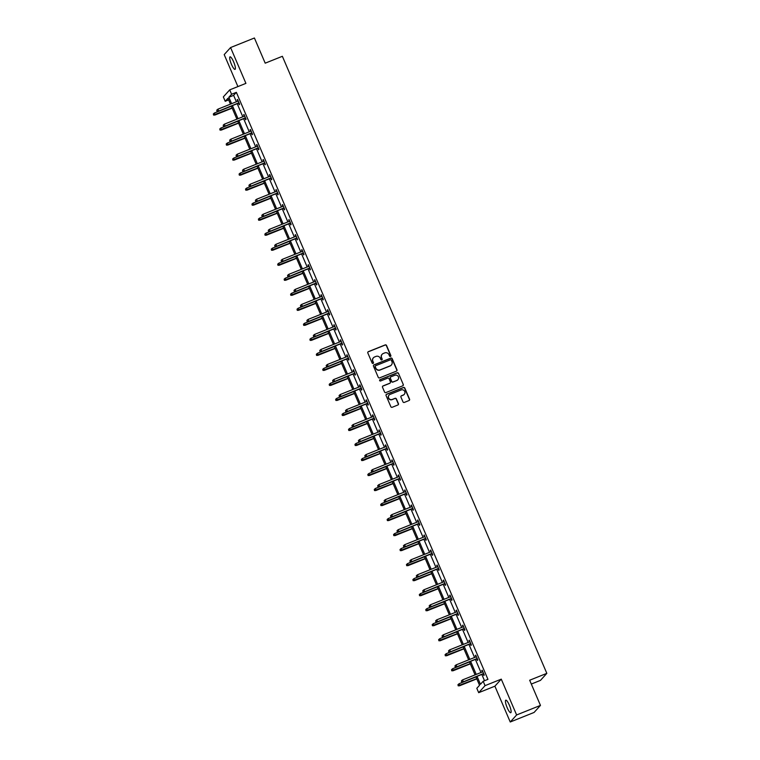 <?xml version="1.0" encoding="UTF-8"?>
<svg xmlns="http://www.w3.org/2000/svg" width="760" height="760" viewBox="0 0 760 760"><rect width="100%" height="100%" fill="white"/><g stroke="black" fill="none" stroke-linecap="round" stroke-linejoin="round"><path stroke-width="1.14" d="M390.478 356.44A0.722 0.703 42.2 0 0 390.849 355.519L386.545 345.477A1.036 1.007 42.2 0 0 385.206 344.907L368.353 351.661A1.036 1.007 42.2 0 0 367.83 352.982L372.134 363.023A0.722 0.703 42.2 0 0 373.322 363.242A0.722 0.703 42.2 0 0 373.445 362.501L372.884 361.199A3.306 3.211 42.2 0 1 374.585 356.972L375.991 356.411A3.306 3.211 42.2 0 1 380.276 358.235L380.836 359.527A0.722 0.703 42.2 0 0 382.023 359.755A0.722 0.703 42.2 0 0 382.147 359.005L381.587 357.703A3.306 3.211 42.2 0 1 383.287 353.485L384.693 352.916A3.306 3.211 42.2 0 1 388.987 354.74L389.538 356.041A0.722 0.703 42.2 0 0 390.478 356.44M390.64 356.354A0.722 0.703 42.2 0 0 390.678 355.709L386.374 345.667A1.036 1.007 42.2 0 0 385.035 345.097L368.182 351.851A1.036 1.007 42.2 0 0 367.916 352.013M373.226 363.327A0.722 0.703 42.2 0 0 373.264 362.691L372.884 361.199M381.928 359.841A0.722 0.703 42.2 0 0 381.976 359.195L381.587 357.703M507.176 707.664A6.745 1.482 68.2 0 1 505.77 700.188A6.745 1.482 68.2 0 1 509.381 705.232A6.745 1.482 68.2 0 1 510.786 712.7A6.745 1.482 68.2 0 1 507.176 707.664M231.439 64.324A6.745 1.482 68.2 0 1 230.033 56.858A6.745 1.482 68.2 0 1 233.643 61.893A6.745 1.482 68.2 0 1 235.049 69.369A6.745 1.482 68.2 0 1 231.439 64.324M510.245 722L516.619 714.961L501.267 679.145L494.893 686.185L510.245 722L534.09 712.443L540.464 705.403L529.672 680.228L546.829 673.35L282.368 56.297L265.202 63.175L254.41 38L230.575 47.557L224.2 54.596L237.909 86.583M540.464 705.403L516.619 714.961M402.971 401.85A1.036 1.007 42.2 0 0 404.32 402.42L409.041 400.52A1.036 1.007 42.2 0 0 409.573 399.199L404.795 388.046A1.036 1.007 42.2 0 0 403.455 387.476L386.602 394.231A1.036 1.007 42.2 0 0 386.07 395.551L390.849 406.704A1.036 1.007 42.2 0 0 392.198 407.274L397.908 404.985A1.036 1.007 42.2 0 0 398.44 403.665L396.387 398.895A1.036 1.007 42.2 0 0 395.048 398.325L392.217 399.456A2.764 2.679 42.2 0 1 389.082 395.077A2.764 2.679 42.2 0 1 390.051 394.402L401.137 389.956A2.764 2.679 42.2 0 1 404.272 394.345A2.764 2.679 42.2 0 1 403.313 395.01L401.46 395.751A1.036 1.007 42.2 0 0 400.928 397.072L402.971 401.85M228.646 99.912L225.216 101.289L223.335 96.909L229.71 89.87L245.917 83.372L230.575 47.557M229.71 89.87L231.591 94.249L228.855 97.27L231.61 103.683M477.052 676.343L480.453 684.285L483.18 681.264L487.948 679.355L236.36 92.34L231.591 94.249M483.18 681.264L485.06 685.644L478.686 692.683L476.805 688.303L479.541 685.292L475.902 676.808M501.267 679.145L485.06 685.644M396.445 371.127A1.036 1.007 42.2 0 0 396.976 369.806L392.198 358.663A1.036 1.007 42.2 0 0 390.858 358.093L374.005 364.847A1.036 1.007 42.2 0 0 373.474 366.168L378.252 377.312A1.036 1.007 42.2 0 0 379.601 377.881L396.445 371.127M398.497 373.35L403.275 384.503A1.036 1.007 42.2 0 1 402.743 385.823L385.899 392.578A1.036 1.007 42.2 0 1 384.55 392.008L382.508 387.239A1.036 1.007 42.2 0 1 383.04 385.918L389.87 383.183A1.036 1.007 42.2 0 0 390.402 381.862L389.044 378.689A1.036 1.007 42.2 0 0 387.704 378.119L380.589 380.978A0.722 0.703 42.2 0 1 379.772 379.829A0.722 0.703 42.2 0 1 380.028 379.648L397.157 372.79A1.036 1.007 42.2 0 1 398.497 373.35L403.275 384.503M531.306 684.057L540.464 680.38L546.829 673.35M494.893 686.185L478.686 692.683M230.46 104.139L227.943 98.278L225.216 101.289M475.076 674.889L469.462 661.789M468.644 659.87L463.03 646.769M462.203 644.85L456.589 631.75M455.772 629.831L450.158 616.731M449.331 614.811L443.716 601.711M442.89 599.792L437.276 586.692M436.458 584.772L430.844 571.672M430.017 569.753L424.403 556.653M423.577 554.733L417.962 541.633M417.145 539.714L411.53 526.614M410.704 524.694L405.089 511.594M404.272 509.675L398.658 496.575M397.831 494.656L392.217 481.555M391.39 479.636L385.776 466.535M384.959 464.616L379.344 451.516M378.518 449.597L372.903 436.497M372.087 434.577L366.462 421.477M365.645 419.558L360.031 406.457M359.204 404.538L353.59 391.438M352.773 389.519L347.159 376.418M346.332 374.499L340.717 361.399M339.891 359.48L334.276 346.38M333.459 344.46L327.845 331.36M327.019 329.441L321.404 316.341M320.587 314.422L314.972 301.321M314.146 299.392L308.531 286.301M307.705 284.373L302.091 271.272M301.273 269.353L295.659 256.253M294.832 254.334L289.218 241.233M288.392 239.314L282.777 226.214M281.96 224.295L276.345 211.195M275.519 209.275L269.904 196.175M269.087 194.256L263.473 181.155M262.647 179.236L257.032 166.136M256.205 164.217L250.591 151.116M249.774 149.197L244.159 136.097M243.333 134.178L237.718 121.078M236.901 119.159L231.277 106.058M232.427 105.602L238.041 118.703M238.868 120.621L244.483 133.722M245.309 135.641L250.923 148.741M251.74 150.66L257.355 163.761M258.181 165.68L263.796 178.78M264.613 180.7L270.227 193.8M271.054 195.719L276.668 208.82M277.495 210.739L283.109 223.839M283.926 225.758L289.541 238.858M290.367 240.777L295.982 253.878M296.799 255.797L302.423 268.897M303.24 270.816L308.854 283.917M309.681 285.836L315.295 298.937M316.113 300.856L321.727 313.956M322.553 315.875L328.168 328.976M328.994 330.894L334.609 343.995M335.426 345.914L341.041 359.014M341.867 360.933L347.481 374.034M348.298 375.953L353.913 389.053M354.74 390.972L360.354 404.073M361.18 405.992L366.795 419.092M367.612 421.012L373.226 434.112M374.053 436.031L379.667 449.131M380.494 451.05L386.108 464.151M386.925 466.07L392.54 479.17M393.366 481.089L398.981 494.19M399.798 496.109L405.412 509.209M406.239 511.128L411.853 524.229M412.68 526.148L418.294 539.248M419.111 541.167L424.726 554.268M425.552 556.187L431.167 569.288M431.984 571.207L437.608 584.307M438.425 586.226L444.039 599.327M444.866 601.245L450.48 614.346M451.298 616.265L456.912 629.365M457.738 631.284L463.353 644.385M464.18 646.304L469.794 659.404M470.611 661.323L476.226 674.424M236.36 92.34L233.624 95.352L236.379 101.773M237.196 103.692L242.81 116.793M243.637 118.712L249.251 131.812M250.069 133.732L255.683 146.832M256.51 148.751L262.124 161.851M262.951 163.77L268.565 176.871M269.382 178.79L274.997 191.891M275.823 193.809L281.438 206.91M282.264 208.829L287.878 221.929M288.695 223.848L294.31 236.949M295.137 238.868L300.751 251.969M301.568 253.887L307.183 266.988M308.009 268.907L313.623 282.007M314.45 283.926L320.065 297.027M320.881 298.946L326.496 312.047M327.322 313.966L332.937 327.066M333.754 328.985L339.378 342.085M340.195 344.005L345.809 357.105M346.636 359.024L352.25 372.124M353.067 374.043L358.682 387.144M359.508 389.063L365.123 402.163M365.949 404.082L371.564 417.183M372.381 419.102L377.995 432.202M378.822 434.122L384.437 447.222M385.253 449.141L390.868 462.241M391.695 464.16L397.309 477.261M398.135 479.18L403.75 492.281M404.567 494.2L410.181 507.3M411.008 509.219L416.623 522.319M417.449 524.239L423.063 537.339M423.88 539.258L429.495 552.358M430.322 554.278L435.936 567.378M436.753 569.297L442.367 582.397M443.194 584.317L448.808 597.417M449.635 599.336L455.249 612.436M456.066 614.356L461.681 627.456M462.507 629.375L468.122 642.475M468.939 644.394L474.563 657.495M475.38 659.414L480.994 672.514M481.821 674.433L484.519 680.732M233.624 95.352L228.855 97.27M482.315 671.982L482.182 670.187L484.243 675.003L483.816 675.478L483.141 673.901M475.883 656.963L475.741 655.167L477.812 659.984L477.375 660.459L476.7 658.882M469.442 641.943L469.309 640.148L471.371 644.964L470.943 645.439L470.269 643.862M463.001 626.924L462.868 625.128L464.93 629.945L464.502 630.42L463.828 628.843M456.57 611.904L456.437 610.109L458.498 614.925L458.061 615.4L457.387 613.823M450.129 596.885L449.996 595.089L452.058 599.906L451.63 600.381L450.955 598.804M443.688 581.865L443.555 580.07L445.626 584.886L445.189 585.361L444.514 583.784M437.256 566.846L437.123 565.05L439.185 569.867L438.757 570.342L438.073 568.765M430.815 551.827L430.683 550.031L432.744 554.847L432.316 555.322L431.642 553.745M424.384 536.807L424.241 535.011L426.312 539.828L425.875 540.303L425.201 538.726M417.943 521.788L417.81 519.992L419.872 524.808L419.444 525.283L418.769 523.707M411.502 506.768L411.369 504.972L413.43 509.789L413.003 510.264L412.328 508.687M405.07 491.748L404.938 489.953L406.999 494.769L406.562 495.244L405.887 493.667M398.63 476.729L398.497 474.933L400.558 479.75L400.13 480.225L399.456 478.648M392.198 461.709L392.055 459.914L394.126 464.73L393.69 465.205L393.015 463.628M385.757 446.69L385.624 444.894L387.685 449.711L387.258 450.186L386.574 448.609M379.316 431.67L379.183 429.875L381.244 434.691L380.817 435.166L380.142 433.589M372.884 416.651L372.751 414.856L374.813 419.672L374.376 420.147L373.702 418.57M366.443 401.631L366.31 399.836L368.372 404.652L367.945 405.127L367.27 403.55M360.002 386.612L359.869 384.816L361.931 389.633L361.503 390.108L360.829 388.531M353.571 371.592L353.438 369.797L355.499 374.613L355.072 375.088L354.388 373.512M347.13 356.573L346.997 354.777L349.058 359.594L348.631 360.069L347.956 358.492M340.698 341.553L340.556 339.758L342.627 344.574L342.19 345.049L341.515 343.472M334.257 326.534L334.124 324.738L336.186 329.555L335.758 330.03L335.084 328.453M327.816 311.514L327.683 309.719L329.745 314.535L329.317 315.01L328.643 313.433M321.385 296.495L321.252 294.699L323.313 299.516L322.876 299.991L322.202 298.414M314.944 281.476L314.811 279.68L316.873 284.497L316.445 284.971L315.77 283.394M308.503 266.456L308.37 264.66L310.431 269.477L310.004 269.952L309.329 268.375M302.072 251.436L301.938 249.641L304 254.458L303.572 254.933L302.888 253.355M295.63 236.417L295.498 234.621L297.559 239.438L297.131 239.913L296.457 238.336M289.199 221.398L289.056 219.602L291.127 224.418L290.69 224.893L290.016 223.316M282.758 206.378L282.625 204.582L284.687 209.399L284.259 209.874L283.584 208.297M276.317 191.358L276.184 189.563L278.245 194.38L277.818 194.855L277.144 193.277M269.885 176.339L269.752 174.543L271.814 179.36L271.377 179.835L270.702 178.258M263.445 161.32L263.312 159.524L265.373 164.34L264.945 164.816L264.271 163.239M257.013 146.3L256.87 144.505L258.941 149.321L258.505 149.796L257.83 148.219M250.572 131.28L250.439 129.485L252.501 134.302L252.073 134.776L251.389 133.2M244.131 116.261L243.998 114.465L246.059 119.282L245.632 119.757L244.958 118.18M237.7 101.241L237.566 99.446L239.628 104.262L239.191 104.737L238.516 103.16M237.13 99.921L237.671 99.703M243.57 114.94L244.112 114.722M250.002 129.96L250.543 129.741M256.443 144.98L256.984 144.761M262.884 159.999L263.425 159.78M269.315 175.018L269.857 174.8M275.756 190.038L276.298 189.82M282.197 205.057L282.729 204.839M288.629 220.077L289.17 219.858M295.07 235.096L295.611 234.878M301.501 250.116L302.043 249.898M307.942 265.135L308.484 264.926M314.383 280.155L314.925 279.946M320.815 295.174L321.356 294.966M327.256 310.194L327.798 309.985M333.688 325.213L334.229 325.005M340.128 340.233L340.67 340.024M346.57 355.252L347.111 355.043M353.001 370.272L353.542 370.063M359.442 385.291L359.983 385.082M365.883 400.311L366.424 400.102M372.315 415.33L372.856 415.122M378.755 430.35L379.297 430.141M385.187 445.369L385.728 445.16M391.628 460.389L392.169 460.18M398.069 475.409L398.61 475.199M404.5 490.428L405.042 490.219M410.941 505.447L411.483 505.238M417.382 520.467L417.915 520.258M423.814 535.486L424.356 535.278M430.255 550.506L430.796 550.297M436.686 565.525L437.228 565.317M443.127 580.545L443.669 580.336M449.568 595.564L450.11 595.356M456 610.584L456.541 610.375M462.441 625.603L462.983 625.394M468.873 640.623L469.414 640.414M475.313 655.642L475.855 655.433M481.755 670.662L482.296 670.453M382.052 354.378A3.306 3.211 42.2 0 0 381.416 357.894M373.34 357.874A3.306 3.211 42.2 0 0 372.713 361.389M396.71 370.965A1.036 1.007 42.2 0 0 396.805 369.997L392.027 358.853A1.036 1.007 42.2 0 0 390.688 358.283L373.834 365.037A1.036 1.007 42.2 0 0 373.568 365.199M391.334 360.221A0.722 0.703 42.2 0 0 390.393 359.822L375.601 365.75A0.722 0.703 42.2 0 0 375.231 366.681L375.82 368.049A3.306 3.211 42.2 0 0 380.114 369.873L390.222 365.816A3.306 3.211 42.2 0 0 391.923 361.599L391.334 360.221M375.278 366.035A0.722 0.703 42.2 0 0 375.06 366.871L375.231 366.681M391.286 365.113A3.306 3.211 42.2 0 1 390.051 366.006L379.943 370.063A3.306 3.211 42.2 0 1 375.649 368.239L375.06 366.871M403.009 385.662A1.036 1.007 42.2 0 0 403.104 384.693M390.146 383.021A1.036 1.007 42.2 0 1 389.699 383.373L382.869 386.108A1.036 1.007 42.2 0 0 382.603 386.27M398.325 373.549A1.036 1.007 42.2 0 0 396.986 372.979L379.858 379.838A0.722 0.703 42.2 0 0 379.696 379.933M396.967 380.332A2.764 2.679 42.2 0 0 398.088 376.276A2.764 2.679 42.2 0 0 394.801 375.278L390.887 376.846A1.036 1.007 42.2 0 0 390.355 378.166L391.713 381.33A1.036 1.007 42.2 0 0 393.053 381.9L396.796 380.522A2.764 2.679 42.2 0 0 397.841 379.762M390.45 377.197A1.036 1.007 42.2 0 0 390.184 378.356L390.355 378.166M396.796 380.522L392.882 382.09A1.036 1.007 42.2 0 1 391.542 381.52L390.184 378.356M404.187 394.43A2.764 2.679 42.2 0 1 403.132 395.2L401.29 395.941A1.036 1.007 42.2 0 0 401.023 396.102M388.997 395.171A2.764 2.679 42.2 0 0 392.046 399.646L392.217 399.456M398.173 404.823A1.036 1.007 42.2 0 0 398.259 403.854L396.216 399.085A1.036 1.007 42.2 0 0 394.877 398.515L392.046 399.646M409.308 400.358A1.036 1.007 42.2 0 0 409.402 399.389L404.624 388.236A1.036 1.007 42.2 0 0 403.284 387.666L386.431 394.421A1.036 1.007 42.2 0 0 386.166 394.582M213.341 113.933L213.579 115.083L213.341 113.933L214.482 112.974L214.918 115.045L232.17 108.129M213.75 114.893L232.085 107.939M214.482 112.974L231.344 106.21M214.918 115.045L213.579 115.083M217.198 111.093L216.78 110.124L217.027 111.283L218.671 110.903L217.93 109.164L238.241 101.023M238.982 102.761L218.357 111.245L239.058 102.942M217.027 111.283L218.357 111.245M217.93 109.164L216.78 110.124M219.773 128.953L220.02 130.102L219.773 128.953L220.923 127.993L221.35 130.064L238.602 123.148M220.191 129.912L238.526 122.959M220.923 127.993L237.785 121.229M221.35 130.064L220.02 130.102M226.214 143.972L226.451 145.122L226.214 143.972L227.354 143.013L227.791 145.084L245.043 138.168M226.623 144.932L244.967 137.978M227.354 143.013L244.216 136.249M227.791 145.084L226.451 145.122M223.63 126.112L223.221 125.143L223.459 126.302L225.102 125.922L224.361 124.184L244.672 116.043M245.413 117.781L224.798 126.264L245.499 117.962M223.459 126.302L224.798 126.264M224.361 124.184L223.221 125.143M230.071 141.132L229.662 140.163L229.9 141.322L231.543 140.942L230.802 139.203L251.113 131.062M251.855 132.8L231.23 141.284L251.93 132.981M229.9 141.322L231.23 141.284M230.802 139.203L229.662 140.163M232.655 158.992L232.892 160.141L232.655 158.992L233.795 158.032L234.222 160.103L251.484 153.188M233.064 159.952L251.398 152.998M233.795 158.032L250.657 151.268M234.222 160.103L232.892 160.141M236.512 156.151L236.094 155.182L236.332 156.341L237.984 155.961L237.243 154.223L257.545 146.082M258.295 147.82L237.671 156.303L258.372 148M236.332 156.341L237.671 156.303M237.243 154.223L236.094 155.182M239.086 174.011L239.324 175.161L239.086 174.011L240.226 173.052L240.663 175.123L257.916 168.207M239.505 174.971L257.839 168.017M240.226 173.052L257.099 166.288M240.663 175.123L239.324 175.161M242.943 171.171L242.535 170.202L242.773 171.361L244.416 170.981L243.675 169.243L263.986 161.101M264.727 162.839L244.112 171.323L264.812 163.02M242.773 171.361L244.112 171.323M243.675 169.243L242.535 170.202M245.527 189.031L245.765 190.18L245.527 189.031L246.667 188.071L247.105 190.142L264.356 183.226M245.936 189.99L264.271 183.036M246.667 188.071L263.53 181.307M247.105 190.142L245.765 190.18M249.384 186.19L248.966 185.221L249.213 186.38L250.857 186L250.116 184.262L270.427 176.12M271.168 177.859L250.543 186.343L271.244 178.039M249.213 186.38L250.543 186.343M250.116 184.262L248.966 185.221M251.959 204.05L252.206 205.2L251.959 204.05L253.108 203.091L253.536 205.162L270.788 198.246M252.377 205.01L270.712 198.056M253.108 203.091L269.971 196.327M253.536 205.162L252.206 205.2M255.816 201.21L255.407 200.241L255.645 201.4L257.298 201.02L256.548 199.281L276.858 191.14M277.609 192.879L256.984 201.362L277.685 193.059M255.645 201.4L256.984 201.362M256.548 199.281L255.407 200.241M258.4 219.07L258.637 220.219L258.4 219.07L259.54 218.111L259.977 220.181L277.229 213.266M258.808 220.03L277.153 213.075M259.54 218.111L276.402 211.346M259.977 220.181L258.637 220.219M262.257 216.23L261.849 215.26L262.086 216.419L263.729 216.039L262.988 214.301L283.299 206.159M284.041 207.898L263.425 216.381L284.126 208.078M262.086 216.419L263.425 216.381M262.988 214.301L261.849 215.26M264.841 234.089L265.078 235.239L264.841 234.089L265.981 233.13L266.418 235.201L283.67 228.285M265.249 235.049L283.584 228.095M265.981 233.13L282.844 226.366M266.418 235.201L265.078 235.239M268.698 231.249L268.28 230.28L268.527 231.439L270.17 231.059L269.43 229.32L289.74 221.179M290.481 222.917L269.857 231.401L290.558 223.098M268.527 231.439L269.857 231.401M269.43 229.32L268.28 230.28M271.272 249.109L271.519 250.258L271.272 249.109L272.422 248.149L272.849 250.22L290.101 243.304M271.69 250.069L290.026 243.114M272.422 248.149L289.284 241.385M272.849 250.22L271.519 250.258M275.13 246.269L274.721 245.299L274.959 246.458L276.602 246.078L275.861 244.34L296.172 236.198M296.913 237.937L276.298 246.42L296.998 238.118M274.959 246.458L276.298 246.42M275.861 244.34L274.721 245.299M277.713 264.128L277.951 265.278L277.713 264.128L278.853 263.169L279.291 265.24L296.542 258.324M278.122 265.088L296.466 258.134M278.853 263.169L295.716 256.405M279.291 265.24L277.951 265.278M281.57 261.288L281.152 260.319L281.399 261.478L283.043 261.098L282.302 259.359L302.613 251.218M303.354 252.956L282.729 261.44L303.43 253.137M281.399 261.478L282.729 261.44M282.302 259.359L281.152 260.319M284.145 279.148L284.392 280.298L284.145 279.148L285.294 278.188L285.722 280.26L302.983 273.344M284.563 280.108L302.898 273.153M285.294 278.188L302.157 271.424M285.722 280.26L284.392 280.298M288.012 276.308L287.594 275.338L287.831 276.498L289.484 276.117L288.733 274.379L309.044 266.238M309.795 267.976L289.17 276.459L309.871 268.156M287.831 276.498L289.17 276.459M288.733 274.379L287.594 275.338M290.586 294.167L290.823 295.317L290.586 294.167L291.726 293.208L292.163 295.279L309.415 288.363M291.004 295.127L309.339 288.173M291.726 293.208L308.598 286.444M292.163 295.279L290.823 295.317M294.443 291.327L294.034 290.358L294.272 291.517L295.916 291.137L295.174 289.398L315.485 281.257M316.226 282.995L295.611 291.479L316.312 283.176M294.272 291.517L295.611 291.479M295.174 289.398L294.034 290.358M297.027 309.187L297.264 310.337L297.027 309.187L298.167 308.227L298.604 310.298L315.856 303.382M297.435 310.147L315.77 303.202M298.167 308.227L315.029 301.463M298.604 310.298L297.264 310.337M300.884 306.346L300.466 305.377L300.713 306.536L302.356 306.156L301.615 304.418L321.926 296.276M322.667 298.015L302.043 306.498L322.743 298.195M300.713 306.536L302.043 306.498M301.615 304.418L300.466 305.377M303.459 324.206L303.705 325.356L303.459 324.206L304.608 323.247L305.035 325.318L322.287 318.402M303.876 325.166L322.212 318.221M304.608 323.247L321.47 316.483M305.035 325.318L303.705 325.356M307.315 321.366L306.907 320.397L307.144 321.556L308.798 321.176L308.047 319.438L328.358 311.296M329.099 313.034L308.484 321.518L329.184 313.215M307.144 321.556L308.484 321.518M308.047 319.438L306.907 320.397M309.899 339.226L310.137 340.375L309.899 339.226L311.04 338.266L311.476 340.337L328.728 333.422M310.308 340.185L328.652 333.241M311.04 338.266L327.902 331.502M311.476 340.337L310.137 340.375M313.756 336.385L313.348 335.416L313.585 336.575L315.229 336.195L314.488 334.457L334.799 326.315M335.54 328.054L314.916 336.537L335.625 328.234M313.585 336.575L314.916 336.537M314.488 334.457L313.348 335.416M316.341 354.245L316.578 355.395L316.341 354.245L317.481 353.286L317.908 355.357L335.169 348.441M316.749 355.205L335.084 348.26M317.481 353.286L334.343 346.522M317.908 355.357L316.578 355.395M320.197 351.405L319.779 350.436L320.017 351.595L321.67 351.215L320.929 349.476L341.24 341.335M341.981 343.073L321.356 351.557L342.057 343.254M320.017 351.595L321.356 351.557M320.929 349.476L319.779 350.436M322.772 369.265L323.01 370.415L322.772 369.265L323.922 368.305L324.349 370.376L341.601 363.46M323.19 370.224L341.525 363.28M323.922 368.305L340.784 361.541M324.349 370.376L323.01 370.415M326.629 366.424L326.22 365.455L326.458 366.615L328.101 366.234L327.36 364.496L347.672 356.354M348.412 358.093L327.798 366.577L348.498 358.273M326.458 366.615L327.798 366.577M327.36 364.496L326.22 365.455M329.213 384.284L329.45 385.434L329.213 384.284L330.353 383.325L330.79 385.396L348.042 378.48M329.622 385.244L347.956 378.299M330.353 383.325L347.216 376.561M330.79 385.396L329.45 385.434M333.07 381.444L332.652 380.475L332.899 381.634L334.542 381.254L333.801 379.515L354.113 371.374M354.853 373.112L334.229 381.596L354.93 373.293M332.899 381.634L334.229 381.596M333.801 379.515L332.652 380.475M335.644 399.304L335.891 400.453L335.644 399.304L336.794 398.344L337.221 400.416L354.483 393.499M336.062 400.263L354.397 393.319M336.794 398.344L353.656 391.58M337.221 400.416L335.891 400.453M339.501 396.463L339.093 395.494L339.33 396.653L340.983 396.273L340.233 394.535L360.544 386.394M361.294 388.132L340.67 396.615L361.37 388.312M339.33 396.653L340.67 396.615M340.233 394.535L339.093 395.494M342.085 414.323L342.323 415.473L342.085 414.323L343.226 413.364L343.662 415.435L360.915 408.519M342.494 415.283L360.838 408.338M343.226 413.364L360.097 406.6M343.662 415.435L342.323 415.473M345.942 411.483L345.534 410.514L345.772 411.673L347.415 411.293L346.674 409.555L366.985 401.413M367.726 403.151L347.111 411.635L367.812 403.332M345.772 411.673L347.111 411.635M346.674 409.555L345.534 410.514M348.526 429.343L348.764 430.492L348.526 429.343L349.666 428.383L350.103 430.454L367.356 423.538M348.935 430.302L367.27 423.358M349.666 428.383L366.529 421.619M350.103 430.454L348.764 430.492M352.383 426.502L351.966 425.534L352.212 426.692L353.856 426.312L353.115 424.574L373.426 416.433M374.167 418.171L353.542 426.654L374.243 418.351M352.212 426.692L353.542 426.654M353.115 424.574L351.966 425.534M354.958 444.362L355.205 445.512L354.958 444.362L356.108 443.403L356.535 445.474L373.787 438.558M355.376 445.322L373.711 438.377M356.108 443.403L372.97 436.639M356.535 445.474L355.205 445.512M358.815 441.522L358.406 440.553L358.644 441.712L360.287 441.332L359.547 439.594L379.858 431.452M380.599 433.19L359.983 441.674L380.684 433.371M358.644 441.712L359.983 441.674M359.547 439.594L358.406 440.553M361.399 459.382L361.637 460.531L361.399 459.382L362.539 458.423L362.976 460.493L380.228 453.577M361.808 460.341L380.152 453.397M362.539 458.423L379.401 451.659M362.976 460.493L361.637 460.531M365.256 456.541L364.847 455.572L365.085 456.731L366.728 456.351L365.987 454.613L386.298 446.471M387.04 448.21L366.415 456.693L387.115 448.39M365.085 456.731L366.415 456.693M365.987 454.613L364.847 455.572M367.84 474.401L368.077 475.551L367.84 474.401L368.98 473.442L369.408 475.513L386.669 468.597M368.248 475.361L386.584 468.416M368.98 473.442L385.842 466.678M369.408 475.513L368.077 475.551M371.697 471.561L371.279 470.592L371.516 471.751L373.169 471.371L372.428 469.632L392.73 461.491M393.481 463.229L372.856 471.713L393.556 463.41M371.516 471.751L372.856 471.713M372.428 469.632L371.279 470.592M374.272 489.421L374.509 490.57L374.272 489.421L375.411 488.461L375.849 490.532L393.101 483.616M374.69 490.381L393.024 483.436M375.411 488.461L392.284 481.697M375.849 490.532L374.509 490.57M378.128 486.581L377.72 485.611L377.957 486.77L379.601 486.39L378.86 484.652L399.171 476.51M399.912 478.249L379.297 486.733L399.998 478.43M377.957 486.77L379.297 486.733M378.86 484.652L377.72 485.611M380.712 504.44L380.95 505.59L380.712 504.44L381.852 503.481L382.29 505.552L399.541 498.636M381.121 505.4L399.456 498.456M381.852 503.481L398.715 496.717M382.29 505.552L380.95 505.59M384.57 501.6L384.151 500.631L384.398 501.79L386.042 501.41L385.301 499.671L405.612 491.53M406.353 493.269L385.728 501.752L406.429 493.449M384.398 501.79L385.728 501.752M385.301 499.671L384.151 500.631M387.144 519.46L387.391 520.609L387.144 519.46L388.293 518.5L388.721 520.572L405.973 513.656M387.562 520.419L405.897 513.475M388.293 518.5L405.156 511.736M388.721 520.572L387.391 520.609M391.001 516.619L390.592 515.65L390.83 516.809L392.483 516.429L391.733 514.691L412.043 506.55M412.794 508.288L392.169 516.771L412.87 508.469M390.83 516.809L392.169 516.771M391.733 514.691L390.592 515.65M393.585 534.48L393.822 535.629L393.585 534.48L394.725 533.52L395.162 535.591L412.414 528.675M393.993 535.439L412.338 528.494M394.725 533.52L411.587 526.756M395.162 535.591L393.822 535.629M397.442 531.639L397.034 530.67L397.271 531.829L398.915 531.449L398.173 529.711L418.484 521.569M419.226 523.308L398.61 531.791L419.311 523.488M397.271 531.829L398.61 531.791M398.173 529.711L397.034 530.67M400.026 549.499L400.263 550.649L400.026 549.499L401.166 548.539L401.603 550.611L418.855 543.694M400.434 550.458L418.769 543.514M401.166 548.539L418.028 541.775M401.603 550.611L400.263 550.649M403.883 546.658L403.465 545.689L403.712 546.848L405.356 546.468L404.615 544.73L424.925 536.589M425.666 538.327L405.042 546.811L425.742 538.508M403.712 546.848L405.042 546.811M404.615 544.73L403.465 545.689M406.457 564.519L406.704 565.668L406.457 564.519L407.607 563.559L408.034 565.63L425.286 558.714M406.875 565.478L425.21 558.533M407.607 563.559L424.469 556.795M408.034 565.63L406.704 565.668M410.315 561.678L409.906 560.709L410.144 561.868L411.787 561.488L411.046 559.75L431.357 551.608M432.098 553.346L411.483 561.83L432.183 553.527M410.144 561.868L411.483 561.83M411.046 559.75L409.906 560.709M412.898 579.538L413.136 580.688L412.898 579.538L414.038 578.578L414.476 580.649L431.727 573.733M413.307 580.497L431.651 573.553M414.038 578.578L430.901 571.814M414.476 580.649L413.136 580.688M416.755 576.697L416.337 575.728L416.584 576.887L418.228 576.508L417.487 574.769L437.798 566.628M438.539 568.366L417.915 576.85L438.615 568.547M416.584 576.887L417.915 576.85M417.487 574.769L416.337 575.728M419.33 594.558L419.577 595.707L419.33 594.558L420.479 593.598L420.907 595.669L438.168 588.753M419.748 595.517L438.083 588.572M420.479 593.598L437.342 586.834M420.907 595.669L419.577 595.707M423.197 591.717L422.778 590.748L423.016 591.907L424.669 591.527L423.918 589.788L444.229 581.647M444.98 583.385L424.356 591.869L445.056 583.566M423.016 591.907L424.356 591.869M423.918 589.788L422.778 590.748M425.771 609.577L426.008 610.726L425.771 609.577L426.911 608.617L427.348 610.688L444.6 603.772M426.189 610.536L444.524 603.592M426.911 608.617L443.783 601.853M427.348 610.688L426.008 610.726M429.628 606.736L429.219 605.767L429.457 606.927L431.101 606.547L430.359 604.808L450.67 596.667M451.411 598.405L430.796 606.889L451.497 598.586M429.457 606.927L430.796 606.889M430.359 604.808L429.219 605.767M432.212 624.596L432.449 625.746L432.212 624.596L433.352 623.637L433.789 625.708L451.041 618.792M432.62 625.556L450.955 618.611M433.352 623.637L450.214 616.873M433.789 625.708L432.449 625.746M436.069 621.756L435.651 620.787L435.898 621.946L437.541 621.566L436.8 619.827L457.111 611.686M457.852 613.424L437.228 621.908L457.928 613.605M435.898 621.946L437.228 621.908M436.8 619.827L435.651 620.787M438.644 639.616L438.89 640.765L438.644 639.616L439.793 638.656L440.22 640.727L457.472 633.811M439.061 640.575L457.397 633.631M439.793 638.656L456.655 631.892M440.22 640.727L438.89 640.765M442.5 636.775L442.092 635.806L442.329 636.966L443.983 636.586L443.232 634.847L463.543 626.706M464.284 628.444L443.669 636.928L464.369 628.625M442.329 636.966L443.669 636.928M443.232 634.847L442.092 635.806M445.084 654.635L445.322 655.785L445.084 654.635L446.224 653.676L446.661 655.747L463.913 648.831M445.493 655.595L463.837 648.65M446.224 653.676L463.087 646.912M446.661 655.747L445.322 655.785M448.941 651.795L448.533 650.826L448.77 651.985L450.414 651.605L449.673 649.866L469.984 641.725M470.725 643.463L450.101 651.947L470.81 643.644M448.77 651.985L450.101 651.947M449.673 649.866L448.533 650.826M451.526 669.655L451.763 670.804L451.526 669.655L452.666 668.695L453.093 670.767L470.354 663.85M451.934 670.614L470.269 663.67M452.666 668.695L469.528 661.931M453.093 670.767L451.763 670.804M455.382 666.814L454.964 665.845L455.212 667.005L456.855 666.625L456.114 664.886L476.425 656.744M477.166 658.483L456.541 666.966L477.242 658.663M455.212 667.005L456.541 666.966M456.114 664.886L454.964 665.845M457.957 684.674L458.195 685.824L457.957 684.674L459.106 683.715L459.534 685.786L476.786 678.87M458.375 685.634L476.71 678.689M459.106 683.715L475.969 676.951M459.534 685.786L458.195 685.824M461.814 681.834L461.405 680.865L461.643 682.024L463.286 681.644L462.545 679.906L482.856 671.764M483.597 673.503L462.983 681.986L483.683 673.683M461.643 682.024L462.983 681.986M462.545 679.906L461.405 680.865"/></g></svg>
